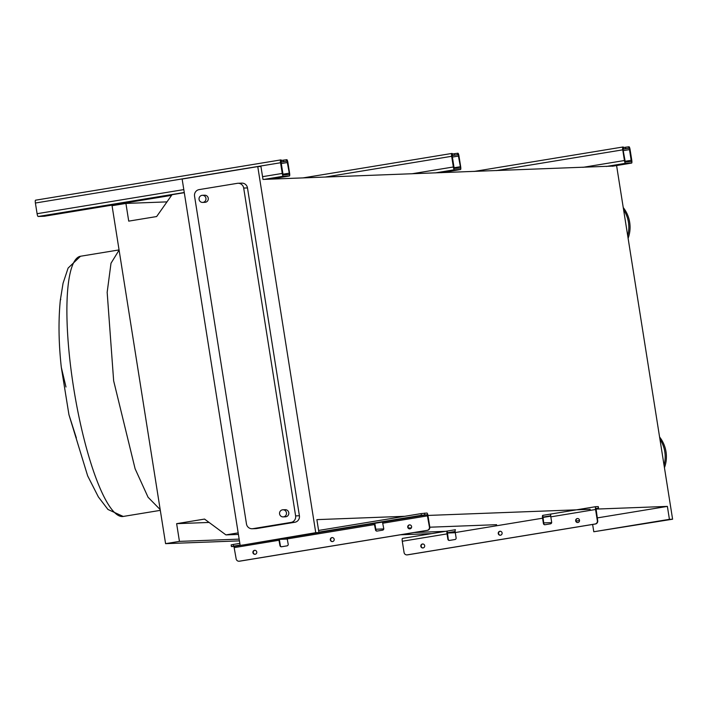 <?xml version="1.0" encoding="UTF-8"?>
<svg xmlns="http://www.w3.org/2000/svg" width="708" height="708" viewBox="0 0 708 708"><rect width="100%" height="100%" fill="white"/><g stroke="black" fill="none" stroke-linecap="round" stroke-linejoin="round"><path stroke-width="1.06" d="M617.633 165.061L614.208 165.53L617.633 165.061M623.04 148.521L623.509 148.406L623.058 149.822L625.279 161.902L631.394 161.672L629.253 148.176L625.589 148.662L625.368 147.255L629.023 146.768A2.85 0.611 -99.3 0 1 630.085 149.556L631.775 160.247A2.85 0.611 -99.3 0 1 631.625 163.079L625.5 163.309A2.85 0.611 -99.3 0 1 624.438 160.521L622.748 149.839A2.85 0.611 -99.3 0 1 622.898 147.007L623.226 147.025M622.898 147.007A2.85 0.611 -99.3 0 1 622.916 146.999L474.006 171.46L622.881 147.007M612.402 166.238L631.625 163.079A2.85 0.611 -99.3 0 1 631.607 163.079L612.393 166.238M625.368 147.255L623.385 147.583M625.589 148.662L622.987 149.087M499.857 531.283A1.991 1.947 87.8 0 1 502.114 533.053A1.991 1.947 87.8 0 1 500.246 535.239A1.991 1.947 87.8 0 1 498.237 533.443A1.991 1.947 87.8 0 1 499.857 531.283M500.282 531.257A1.991 1.947 -92.2 0 0 500.432 535.221M577.277 518.566A1.991 1.947 87.8 0 1 579.533 520.336A1.991 1.947 87.8 0 1 577.666 522.522A1.991 1.947 87.8 0 1 575.657 520.725A1.991 1.947 87.8 0 1 577.277 518.566M577.701 518.539A1.991 1.947 -92.2 0 0 577.852 522.513M422.437 544.001A1.991 1.947 87.8 0 1 424.694 545.771A1.991 1.947 87.8 0 1 422.826 547.957A1.991 1.947 87.8 0 1 420.817 546.16A1.991 1.947 87.8 0 1 422.437 544.001M422.862 543.974A1.991 1.947 -92.2 0 0 423.012 547.939M595.87 508.769L598.534 508.264L595.986 508.353L597.711 520.734A2.85 2.779 87.8 0 1 595.41 524L595.047 524.017A2.85 2.779 -92.2 0 0 597.348 520.752L595.561 509.503A2.85 0.611 -99.3 0 1 595.711 506.671L550.983 514.017A2.85 0.611 80.7 0 0 550.966 514.017A2.85 0.611 80.7 0 0 550.815 516.858L551.656 522.194A1.425 1.389 87.8 0 1 550.505 523.832L545.018 524.725A1.425 1.389 87.8 0 1 543.425 523.548L542.576 518.203A2.85 0.611 -99.3 0 1 542.726 515.371A2.85 0.611 -99.3 0 1 542.744 515.371L595.711 506.671A2.85 0.611 -99.3 0 1 595.729 506.671L598.207 506.609M455.439 529.708A2.85 0.611 80.7 0 0 455.421 529.717A2.85 0.611 80.7 0 0 455.271 532.549L456.12 537.885A1.425 1.389 87.8 0 1 454.97 539.523L449.483 540.425A1.425 1.389 87.8 0 1 447.881 539.239L447.04 533.903A2.85 0.611 -99.3 0 1 447.191 531.062A2.85 0.611 -99.3 0 1 447.199 531.062L455.421 529.717M595.047 524.017L407.259 554.86A2.85 2.779 -92.2 0 1 404.064 552.497L402.286 541.248A2.85 0.611 -99.3 0 1 402.436 538.416A2.85 0.611 -99.3 0 1 402.454 538.416L447.173 531.071M550.691 515.796L543.001 517.061L543.788 523.539A1.425 1.389 -92.2 0 0 545.036 524.725M455.155 531.487L447.465 532.752L448.252 539.231A1.425 1.389 -92.2 0 0 449.491 540.416M550.727 516.185L542.886 517.468M455.182 531.876L447.35 533.159M595.41 524L407.622 554.842A2.85 2.779 87.8 0 1 407.109 554.877M447.474 532.752L447.199 531.062L402.436 538.416M543.009 517.061L542.744 515.371M446.544 171.522L443.12 171.991L446.544 171.522M454.492 155.123L454.27 153.716L457.934 153.229A2.85 0.611 -99.3 0 1 458.988 156.017L460.678 166.699A2.85 0.611 -99.3 0 1 460.536 169.539A2.85 0.611 -99.3 0 1 460.519 169.539L454.403 169.77A2.85 0.611 -99.3 0 1 453.35 166.982L451.66 156.3A2.85 0.611 -99.3 0 1 451.81 153.459A2.85 0.611 -99.3 0 1 451.819 153.459L454.182 168.362L460.297 168.132L460.377 166.716L458.156 154.636L451.89 155.548M454.27 153.716L452.288 154.043M50.047 215.002L46.631 215.471L50.047 215.002M275.447 177.982L272.022 178.451L275.447 177.982M283.404 161.583L283.182 160.176L286.837 159.689A2.85 0.611 -99.3 0 1 287.899 162.477L289.59 173.159A2.85 0.611 -99.3 0 1 289.439 175.991L283.315 176.23A2.85 0.611 -99.3 0 1 282.253 173.442L280.563 162.751A2.85 0.611 -99.3 0 1 280.713 159.919L283.094 174.823L289.209 174.593L289.28 173.177L287.059 161.097L280.802 162.008M44.259 216.259L171.584 195.355L44.277 216.259A2.85 0.611 -99.3 0 1 44.277 216.259A2.85 0.611 -99.3 0 1 44.259 216.259L38.152 216.489A2.85 0.611 -99.3 0 1 37.09 213.701L35.4 203.019A2.85 0.611 -99.3 0 1 35.55 200.187A2.85 0.611 -99.3 0 1 35.568 200.187L280.695 159.928M280.713 159.919A2.85 0.611 -99.3 0 1 280.731 159.919L35.55 200.187M270.217 179.151L289.439 175.991A2.85 0.611 -99.3 0 1 289.422 176L270.208 179.151M283.182 160.176L281.191 160.504M60.755 299.28L60.295 300.431C58.313 320.954 58.649 343.283 61.313 367.381L65.986 387.002M203.063 202.373A3.558 3.478 87.8 0 1 199.045 199.205A3.558 3.478 87.8 0 1 202.373 195.302A3.558 3.478 87.8 0 1 205.966 198.506A3.558 3.478 87.8 0 1 203.063 202.373M204.267 195.258A3.558 3.478 87.8 0 1 208.285 198.426A3.558 3.478 87.8 0 1 204.966 202.329L202.638 202.417M283.572 516.858A3.558 3.478 87.8 0 1 279.563 513.689A3.558 3.478 87.8 0 1 282.881 509.787A3.558 3.478 87.8 0 1 286.474 512.99A3.558 3.478 87.8 0 1 283.572 516.858M284.784 509.733A3.558 3.478 87.8 0 1 288.802 512.902A3.558 3.478 87.8 0 1 285.474 516.805L283.156 516.893M664.449 467.731A31.32 30.594 -92.2 0 0 666.007 451.704A31.32 30.594 -92.2 0 0 659.573 436.986M664.051 465.209A31.32 30.594 -92.2 0 0 664.785 451.748A31.32 30.594 -92.2 0 0 659.927 439.208M76.349 437.942L68.942 414.711L61.313 367.381M616.588 165.548L672.6 519.212L669.423 519.327L667.379 506.397L597.26 517.911M669.423 519.327L593.791 531.752L672.6 519.212M238.18 532.885L225.923 534.894L204.55 519.079L176.637 523.663L179.443 541.381L165.583 543.655L112.059 205.701L125.918 203.426L128.723 221.135L156.636 216.551L172.044 194.691L184.292 192.682M404.657 516.309L316.874 519.628L318.927 532.558L315.75 532.682L257.765 166.61L260.942 166.495L262.995 179.425L613.473 166.061M125.918 203.426L166.982 201.877M165.583 543.655L239.446 540.868M279.324 539.363L287.386 539.053M400.383 534.788L431.703 533.611M448.483 532.974L455.297 532.717M179.443 541.381L239.162 539.124M414.242 532.513L445.562 531.336M176.637 523.663L209.09 522.442M225.923 534.894L238.419 534.425M375.771 529.239L383.754 528.938M408.454 528.009L411.348 527.894M429.809 527.203L496.609 524.681M543.691 522.902L551.665 522.601M579.542 520.486L576.082 521.061M427.942 515.433L590.189 509.309M595.879 509.096L667.379 506.397M593.791 531.752L592.631 524.46M315.75 532.682L243.286 544.983L318.927 532.558M237.985 183.275L241.773 183.124A5.699 5.567 87.8 0 1 247.481 187.921L299.404 515.751A5.699 5.567 87.8 0 1 294.802 522.274L256.641 528.54A5.699 5.567 87.8 0 1 255.969 528.611L252.181 528.752A5.699 5.567 87.8 0 1 246.472 523.964L194.55 196.134A5.699 5.567 87.8 0 1 199.152 189.602L237.313 183.337A5.699 5.567 87.8 0 1 243.694 188.062L295.617 515.893A5.699 5.567 87.8 0 1 291.015 522.415L252.853 528.681A5.699 5.567 87.8 0 1 252.181 528.752M240.109 545.098L182.133 179.036L257.765 166.61M628.111 238.304A31.32 30.594 -92.2 0 0 623.244 207.559M627.713 235.782A31.32 30.594 -92.2 0 0 623.589 209.78M255.092 554.275A1.991 1.947 87.8 0 1 254.942 550.311M255.146 554.275A1.991 1.947 -92.2 0 0 256.774 552.107A1.991 1.947 -92.2 0 0 254.526 550.337A1.991 1.947 -92.2 0 0 252.898 552.497A1.991 1.947 -92.2 0 0 255.146 554.275M332.512 541.567A1.991 1.947 87.8 0 1 332.362 537.593M332.565 541.558A1.991 1.947 -92.2 0 0 334.194 539.39A1.991 1.947 -92.2 0 0 331.946 537.62A1.991 1.947 -92.2 0 0 330.317 539.779A1.991 1.947 -92.2 0 0 332.565 541.558M409.932 528.849A1.991 1.947 87.8 0 1 409.782 524.885M409.985 528.841A1.991 1.947 -92.2 0 0 411.614 526.672A1.991 1.947 -92.2 0 0 409.366 524.902A1.991 1.947 -92.2 0 0 407.737 527.071A1.991 1.947 -92.2 0 0 409.985 528.841M278.766 539.16L279.97 545.576A1.425 1.389 -92.2 0 0 281.563 546.762L287.05 545.859A1.425 1.389 -92.2 0 0 288.2 544.231L287.006 537.806M374.24 523.433L375.506 529.885A1.425 1.389 -92.2 0 0 377.107 531.071L382.594 530.168A1.425 1.389 -92.2 0 0 383.745 528.531L382.479 522.079L318.919 532.513M427.499 530.336L427.128 530.354A2.85 2.779 -92.2 0 0 429.429 527.088L427.225 514.725L421.393 515.291L421.127 513.61L426.959 513.043A2.85 0.611 -99.3 0 1 428.013 515.831L429.791 527.079A2.85 2.779 87.8 0 1 427.499 530.336L239.711 561.178A2.85 2.779 87.8 0 1 239.375 561.214L239.003 561.232A2.85 2.779 -92.2 0 1 236.153 558.833L233.95 546.47L231.41 546.558L231.144 544.877L233.339 544.452L233.605 546.134L231.41 546.558M377.116 531.062A1.425 1.389 87.8 0 1 375.877 529.876L375.028 524.531A2.85 0.611 80.7 0 0 374.78 523.345M281.58 546.753A1.425 1.389 87.8 0 1 280.333 545.567L279.492 540.222A2.85 0.611 80.7 0 0 279.253 539.08M421.127 513.61L318.591 530.451M239.844 543.381L233.339 544.452M421.393 515.291L318.857 532.133M240.109 545.072L233.605 546.134M239.003 561.232A2.85 2.779 -92.2 0 0 239.339 561.196L239.711 561.178M427.128 530.354L239.339 561.196M231.472 546.532L231.144 544.877M622.748 149.839L496.211 170.619M624.438 160.521L582.861 167.353M625.5 163.309L606.278 166.469M629.253 148.176L622.987 149.202M629.775 149.574L623.19 150.654M631.465 160.256L624.934 161.327M628.722 146.786L628.943 148.193M623.447 148.397L623.226 146.99M595.561 509.503L550.815 516.858M542.576 518.203L455.271 532.549M447.04 533.903L402.286 541.248M598.472 508.264L598.207 506.574M302.909 177.92L451.81 153.459L302.918 177.92M451.66 156.3L325.114 177.08M453.35 166.982L411.773 173.805M454.403 169.77L435.19 172.92M460.519 169.539L441.296 172.69L460.536 169.539M458.156 154.636L451.899 155.663M458.687 156.034L452.093 157.114M460.377 166.716L453.846 167.787M457.625 153.238L457.855 154.645M280.563 162.751L35.4 203.019M282.253 173.442L262.562 176.673M183.806 189.611L37.09 213.701M283.315 176.23L264.093 179.381M184.266 192.496L38.152 216.489M287.059 161.097L280.802 162.123M287.59 162.486L280.996 163.575M289.28 173.177L282.749 174.248M286.536 159.698L286.758 161.105M160.194 509.601L148.069 497.246L135.113 468.785L113.652 380.833L107.165 292.324L111.006 263.234L119.094 250.11M160.309 510.362L123.227 516.451A131.847 28.099 -99.3 0 1 73.57 387.418A131.847 28.099 -99.3 0 1 80.491 256.252L119.059 249.915M243.694 188.062L247.481 187.921M295.617 515.893L299.404 515.751M252.853 528.681L256.641 528.54M291.015 522.415L294.802 522.274M374.665 524.548L287.359 538.885M279.12 540.239L234.375 547.585M242.933 544.992L233.95 546.47M427.225 514.725L382.479 522.079M427.65 515.84L382.895 523.194M424.481 513.132L424.747 514.822M623.288 146.999L623.509 148.406M598.269 506.583L598.534 508.264M452.2 153.459L452.421 154.857M281.103 159.911L281.324 161.318M60.295 300.396L63.056 283.253L68.101 268.084L80.491 256.252M123.227 516.451L107.952 509.468L98.385 496.945L87.668 475.891L68.942 414.711M282.881 509.787L285.209 509.698M202.373 195.302L204.692 195.213"/></g></svg>
